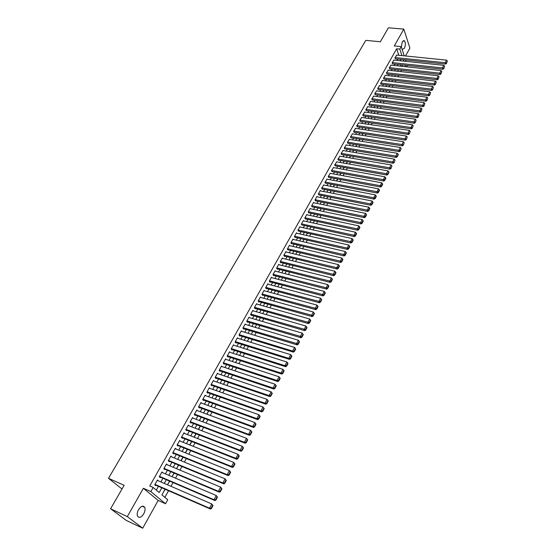 <?xml version="1.0" encoding="UTF-8"?>
<svg xmlns="http://www.w3.org/2000/svg" width="556" height="556" viewBox="0 0 556 556"><rect width="100%" height="100%" fill="white"/><g stroke="black" fill="none" stroke-linecap="round" stroke-linejoin="round"><path stroke-width="0.83" d="M143.761 513.793C145.074 511.263 145.394 509.115 144.734 507.35C143.114 505.223 141.043 506.009 138.52 509.699C137.2 512.222 136.866 514.37 137.52 516.142C139.167 518.296 141.245 517.511 143.761 513.793M401.981 48.984L402.301 49.324L404.407 48.296C405.706 45.126 405.692 42.597 404.365 40.713L402.273 41.742L401.349 47.058M165.056 489.21L161.921 494.854L167.724 499.74L165.514 503.757L150.864 491.587L153.171 487.487L159.169 492.54L161.817 487.793M158.154 500.463L143.385 488.279L127.317 516.614L110.595 508.761L126.261 520.416L142.718 528.2L158.154 500.463L165.514 503.757M405.519 55.968L409.89 48.115L403.83 29.114L394.287 45.939L401.203 46.607L404.226 55.836M407.381 65.448L406.679 66.838M164.882 497.342L168.544 490.733M170.991 486.312L173.055 482.594M175.494 478.181L177.531 474.511M179.963 470.112L181.965 466.498M184.397 462.112L186.371 458.554M188.797 454.176L190.743 450.666M193.161 446.301L195.073 442.847M197.484 438.489L199.375 435.084M201.779 430.74L203.642 427.383M206.04 423.053L207.875 419.745M210.265 415.429L212.072 412.163M214.456 407.861L216.242 404.643M218.619 400.348L220.378 397.179M222.747 392.897L224.478 389.77M226.841 385.503L228.551 382.424M230.907 378.163L232.589 375.133M234.945 370.887L236.599 367.891M238.948 363.659L240.581 360.712M242.916 356.486L244.529 353.581M246.857 349.376L248.449 346.513M250.777 342.308L252.334 339.487M254.655 335.303L256.198 332.523M258.512 328.346L260.027 325.607M262.335 321.438L263.836 318.741M266.136 314.585L267.61 311.923M269.903 307.781L271.356 305.161M273.642 301.032L275.074 298.447M277.361 294.326L278.771 291.782M281.044 287.674L282.434 285.165M284.707 281.065L286.076 278.598M288.342 274.511L289.69 272.072M291.949 267.999L293.276 265.601M295.528 261.535L296.834 259.172M299.079 255.121L300.372 252.792M302.61 248.747L303.882 246.454M306.113 242.423L307.364 240.164M309.595 236.14L310.825 233.916M313.049 229.906L314.265 227.717M316.482 223.714L317.678 221.559M319.888 217.563L321.062 215.443M323.272 211.461L324.426 209.369M326.629 205.4L327.769 203.336M329.965 199.375L331.084 197.352M333.273 193.398L334.378 191.403M336.568 187.462L337.652 185.495M339.834 181.569L340.904 179.63M343.073 175.71L344.129 173.806M346.298 169.893L347.34 168.016M349.495 164.117L350.523 162.269M352.678 158.384L353.685 156.563M355.833 152.685L356.827 150.891M358.967 147.027L359.947 145.262M362.081 141.405L363.04 139.667M365.174 135.817L366.119 134.114M368.253 130.271L369.177 128.596M371.304 124.766L372.214 123.112M374.334 119.29L375.23 117.663M377.343 113.855L378.233 112.256M380.339 108.455L381.207 106.884M383.313 103.089L384.168 101.539M386.26 97.759L387.108 96.237M389.2 92.463L390.027 90.969M392.112 87.202L392.925 85.735M395.01 81.975L395.809 80.53M397.887 76.784L398.673 75.359M400.744 71.627L401.515 70.223M127.317 516.614L142.718 528.2M110.595 508.761L124.141 485.305L108.496 478.313L365.772 40.373L380.353 41.749L388.408 27.8L403.83 29.114M158.418 480.87L157.466 479.953L154.742 484.797L155.736 485.645L155.965 485.242M162.936 472.836L161.977 471.933L159.273 476.735L160.26 477.597L160.482 477.194M163.791 468.715L219.356 492.171L218.452 491.309L220.662 487.132L166.23 464.371L167.419 464.851L166.459 463.975L163.777 468.743L164.75 469.611L164.972 469.215M171.832 456.949L170.9 456.08L168.239 460.806L169.198 461.688L169.42 461.292M176.176 449.074L175.307 448.247L172.666 452.938L173.611 453.828L173.833 453.439M180.491 441.276L179.678 440.477L177.058 445.127L177.996 446.03L178.212 445.641M184.78 433.534L184.015 432.763L181.416 437.384L182.34 438.295L182.556 437.913M189.04 425.854L188.317 425.118L185.739 429.698L186.649 430.622L186.865 430.24M193.273 418.244L192.584 417.521L190.027 422.073L190.93 423.005L191.146 422.623M197.47 410.689L196.824 409.994L194.287 414.505L195.177 415.443L195.385 415.068M201.64 403.19L201.029 402.523L198.506 406.999L199.389 407.951L199.597 407.576M205.783 395.754L205.199 395.107L202.697 399.549L203.565 400.508L203.774 400.139M209.89 388.38L209.341 387.747L206.86 392.154L207.715 393.127L207.923 392.758M213.977 381.062L213.448 380.443L210.988 384.822L211.836 385.794L212.038 385.433M218.028 373.799L217.521 373.194L215.082 377.538L215.916 378.525L216.124 378.163M222.046 366.592L221.566 366.008L219.147 370.31L219.974 371.311L220.176 370.949M226.042 359.44L225.583 358.87L223.178 363.144L223.998 364.145L224.193 363.791M230.01 352.344L229.565 351.781L227.182 356.028L227.988 357.042L228.189 356.688M233.944 345.297L233.527 344.755L231.157 348.966L231.949 349.988L232.151 349.634M237.85 338.305L237.447 337.777L235.098 341.954L235.883 342.982L236.085 342.635M241.735 331.369L241.346 330.848L239.01 334.997L239.789 336.032L239.983 335.692M245.585 324.482L245.21 323.974L242.896 328.089L243.667 329.138L243.855 328.798M249.408 317.65L249.053 317.149L246.753 321.236L247.51 322.292L247.705 321.952M253.202 310.867L252.862 310.373L250.582 314.432L251.333 315.495L251.52 315.155M256.976 304.132L256.643 303.652L254.377 307.676L255.121 308.747L255.308 308.413M260.715 297.446L260.403 296.974L258.151 300.977L258.881 302.054L259.068 301.72M264.434 290.816L264.128 290.35L261.897 294.319L262.62 295.403L262.807 295.069M268.124 284.227L267.832 283.768L265.615 287.709L266.324 288.8L266.512 288.474M271.787 277.687L271.502 277.242L269.299 281.155L270.007 282.246L270.188 281.92M275.428 271.196L275.15 270.758L272.968 274.643L273.663 275.741L273.844 275.422M279.036 264.753L278.771 264.315L276.603 268.173L277.291 269.285L277.472 268.965M282.622 258.352L282.365 257.928L280.21 261.758L280.891 262.877L281.072 262.557M286.187 252L285.937 251.583L283.796 255.385L284.47 256.504L284.651 256.191M289.718 245.689L289.481 245.279L287.355 249.053L288.196 249.873M293.234 239.427L292.998 239.024L290.892 242.77L291.546 243.91L291.726 243.597M296.723 233.214L296.494 232.811L294.402 236.536L295.222 237.363M300.184 227.036L299.962 226.646L297.884 230.337L298.697 231.178M303.625 220.906L303.409 220.517L301.345 224.186L302.151 225.034M307.037 214.818L306.836 214.435L304.785 218.077L305.578 218.939M310.429 208.771L310.234 208.396L308.198 212.017L308.983 212.879M313.799 202.766L313.605 202.398L311.582 205.991L312.361 206.86M317.142 196.81L316.955 196.442L314.946 200.007L315.718 200.89M320.464 190.889L320.284 190.52L318.289 194.065L319.054 194.954M323.766 185.009L321.611 188.171L322.362 189.061M327.039 179.164L324.906 182.305L325.649 183.209M330.299 173.368L328.179 176.488L328.916 177.399M333.53 167.606L331.432 170.713L332.161 171.623M336.741 161.886L334.656 164.972L335.379 165.89M339.931 156.201L337.867 159.266L338.576 160.197M343.101 150.558L341.05 153.602L341.759 154.54M346.249 144.949L344.22 147.979L344.915 148.918M349.376 139.382L347.361 142.392L348.049 143.337M352.483 133.85L350.482 136.839L351.163 137.791M355.569 128.353L353.588 131.327L354.262 132.286M358.634 122.89L356.667 125.851L357.334 126.81M361.678 117.469L359.725 120.409L360.385 121.375M364.708 112.083L362.769 115.002L363.422 115.982M367.711 106.731L365.792 109.629L366.432 110.616M370.699 101.414L368.788 104.299L369.427 105.286M373.667 96.132L371.769 98.996L372.402 99.99M376.614 90.878L374.737 93.728L375.356 94.728M379.539 85.666L377.677 88.501L378.295 89.502M382.452 80.488L380.603 83.303L381.214 84.31M385.343 75.338L383.508 78.139L384.113 79.154M388.213 70.223L386.392 73.003L386.99 74.024M391.07 65.142L389.263 67.908L389.853 68.93M393.905 60.09L392.112 62.842L392.696 63.87M389.117 86.368L389.047 86.826M386.267 91.483L386.128 92.081M383.411 96.626L383.188 97.363M380.526 101.804L380.234 102.679M377.628 107.016L377.253 108.031M374.716 112.263L374.257 113.424M371.776 117.538L371.241 118.845M368.823 122.855L368.204 124.308M365.848 128.2L365.153 129.805M362.074 135.337L363.019 133.635M358.974 140.911L359.934 139.181M355.854 146.52L356.834 144.762M352.719 152.163L353.706 150.377M349.557 157.848L350.565 156.034M346.374 163.568L347.396 161.726M343.17 169.337L344.213 167.46M339.945 175.133L341.002 173.236M336.693 180.978L337.77 179.046M333.426 186.858L334.51 184.898M330.132 192.779L331.237 190.791M326.733 198.527L327.936 196.72M323.481 204.379L324.614 202.697M320.2 210.272L321.271 208.715M316.899 216.208L317.9 214.769M313.577 222.185L314.508 220.871M310.227 228.196L311.096 227.015M306.863 234.257L307.656 233.2M303.472 240.359L304.188 239.434M300.052 246.503L300.699 245.71M296.612 252.681L297.182 252.028M293.151 258.915L293.644 258.394M289.662 265.184L290.079 264.802M286.145 271.502L286.493 271.258M277.652 286.771L279.23 284.318M266.671 306.523L266.685 306.877M262.995 313.132L262.912 313.66M259.291 319.783L259.11 320.492M255.558 326.49L255.287 327.38M251.805 333.246L251.423 334.316M248.018 340.05L247.538 341.308M244.209 346.902L243.625 348.355M240.366 353.811L239.678 355.451M236.502 360.768L235.702 362.595M232.603 367.773L231.692 369.803M228.676 374.834L227.654 377.065M224.721 381.944L223.588 384.377M220.732 389.117L219.488 391.751M216.715 396.338L215.36 399.18M212.67 403.607L211.197 406.672M208.59 410.94L206.999 414.213M202.766 421.823L204.608 418.522M198.506 429.489L200.368 426.139M194.211 437.211L196.101 433.812M189.881 445.002L191.799 441.554M185.516 452.848L187.462 449.352M181.117 460.764L183.091 457.213M176.599 468.465L178.685 465.136M172.235 476.304L174.243 473.128M167.843 484.207L169.761 481.176M402.516 66.386L402.009 64.871M163.415 492.164L165.25 489.294M398.812 55.287L396.643 48.796L149.766 485.993L153.171 487.487M156.299 490.121L158.432 486.319M160.886 481.934L162.95 478.25M165.396 473.879L167.432 470.251M169.872 465.893L171.88 462.314M174.313 457.97L176.294 454.44M178.719 450.103L180.665 446.628M183.091 442.305L185.009 438.879M187.428 434.563L189.318 431.185M191.73 426.89L193.592 423.554M195.997 419.266L197.839 415.985M200.23 411.711L202.043 408.472M204.434 404.212L206.22 401.022M208.604 396.769L210.363 393.62M212.739 389.381L214.477 386.281M216.847 382.055L218.557 378.997M220.927 374.779L222.608 371.769M224.965 367.565L226.626 364.597M228.982 360.399L230.615 357.473M232.964 353.289L234.576 350.412M236.919 346.235L238.51 343.393M240.838 339.229L242.409 336.436M244.73 332.279L246.28 329.527M248.601 325.385L250.124 322.668M252.438 318.539L253.932 315.857M256.246 311.742L257.72 309.101M260.02 304.994L261.48 302.394M263.773 298.294L265.212 295.736M267.499 291.65L268.916 289.12M271.203 285.047L272.593 282.559M274.873 278.493L276.242 276.04M278.514 271.988L279.87 269.577M282.135 265.532L283.47 263.155M285.728 259.117L287.042 256.775M289.294 252.751L290.586 250.443M292.838 246.433L294.11 244.16M296.348 240.157L297.606 237.912M299.844 233.923L301.081 231.72M303.312 227.738L304.528 225.562M306.752 221.587L307.954 219.453M310.172 215.492L311.353 213.379M313.563 209.431L314.731 207.353M316.934 203.413L318.081 201.369M320.284 197.436L321.41 195.427M323.613 191.5L324.718 189.52M326.914 185.607L328.005 183.661M330.195 179.755L331.265 177.837M333.447 173.945L334.51 172.054M336.686 168.169L337.728 166.307M339.897 162.435L340.925 160.601M343.087 156.743L344.101 154.936M346.256 151.086L347.25 149.307M349.404 145.464L350.384 143.712M352.532 139.883L353.498 138.159M355.638 134.337L356.591 132.641M358.724 128.832L359.656 127.164M361.789 123.356L362.707 121.715M364.833 117.921L365.737 116.308M367.863 112.527L368.753 110.936M370.866 107.162L371.742 105.598M373.854 101.831L374.709 100.295M376.815 96.535L377.663 95.027M379.762 91.274L380.596 89.794M382.695 86.055L383.515 84.588M385.6 80.856L386.406 79.425M388.491 75.699L389.283 74.289M391.361 70.577L392.14 69.187M394.218 65.483L394.982 64.114M397.053 60.423L397.804 59.075M396.727 55.072L394.941 57.803L395.524 58.839M108.496 478.313L121.993 489.016M143.385 488.279L150.864 491.587M396.643 48.796L399.792 49.102L401.203 46.607M403.767 61.125L403.538 60.43L403.183 61.07M401.126 64.774L400.362 66.15M398.291 69.868L397.512 71.265M395.441 74.99L394.656 76.408M392.571 80.147L391.772 81.593M389.687 85.339L388.873 86.805M386.781 90.565L385.954 92.053M383.855 95.82L383.014 97.342M380.916 101.116L380.054 102.658M377.948 106.439L377.079 108.01M374.966 111.805L374.084 113.396M371.964 117.198L371.067 118.824M368.948 122.633L368.03 124.28M365.904 128.102L364.972 129.777M362.839 133.607L361.893 135.31M359.76 139.153L358.794 140.876M356.653 144.734L355.68 146.485M353.533 150.349L352.539 152.135M350.384 156.007L349.376 157.814M347.215 161.699L346.193 163.54M344.032 167.432L342.989 169.302M340.821 173.201L339.765 175.105M337.589 179.011L336.512 180.943M334.337 184.863L333.246 186.823M331.056 190.757L329.951 192.744M327.755 196.685L326.629 198.707M324.433 202.662L323.293 204.712M321.09 208.674L319.929 210.759M317.719 214.734L316.545 216.854M314.328 220.829L313.132 222.984M310.915 226.973L309.699 229.155M307.468 233.159L306.238 235.376M304.007 239.393L302.756 241.645M300.518 245.662L299.246 247.948M297.001 251.986L295.709 254.3M293.464 258.345L292.15 260.701M289.898 264.76L288.571 267.151M286.305 271.217L284.957 273.642M282.691 277.715L281.322 280.182M275.38 290.864L273.962 293.401M271.682 297.516L270.251 300.087M267.957 304.208L266.505 306.822M264.204 310.95L262.731 313.605M260.423 317.747L258.929 320.437M256.615 324.593L255.1 327.324M252.785 331.487L251.242 334.26M248.921 338.437L247.35 341.252M245.022 345.436L243.438 348.292M241.102 352.49L239.49 355.388M237.148 359.6L235.515 362.54M233.166 366.758L231.505 369.74M229.155 373.973L227.467 377.003M225.11 381.242L223.401 384.314M221.038 388.568L219.3 391.688M216.93 395.955L215.172 399.118M212.788 403.392L211.009 406.603M208.618 410.891L206.811 414.144M204.42 418.446L202.579 421.754M200.181 426.063L198.318 429.413M195.914 433.743L194.023 437.141M191.611 441.478L189.693 444.925M187.275 449.276L185.329 452.772M182.903 457.136L180.922 460.688M178.49 465.059L176.488 468.659M174.049 473.045L172.019 476.7M169.573 481.1L167.509 484.804M405.616 66.72L405.115 65.205M405.56 59.888L406.04 61.368M401.946 55.607L399.792 49.102M164.27 483.4L166.327 479.703M168.781 475.317L170.81 471.676M173.25 467.304L175.258 463.718M177.691 459.353L179.664 455.816M182.09 451.465L184.036 447.976M186.462 443.639L188.38 440.206M190.791 435.876L192.682 432.492M195.093 428.176L196.956 424.84M199.361 420.538L201.196 417.243M203.593 412.955L205.4 409.709M207.791 405.428L209.577 402.231M211.954 397.964L213.719 394.816M216.089 390.555L217.827 387.449M220.197 383.209L221.907 380.144M224.263 375.912L225.951 372.895M228.307 368.677L229.969 365.702M232.318 361.49L233.951 358.557M236.293 354.36L237.905 351.475M240.248 347.285L241.832 344.435M244.167 340.265L245.731 337.457M248.052 333.294L249.602 330.528M251.917 326.372L253.439 323.648M255.753 319.505L257.247 316.823M259.555 312.694L261.035 310.046M263.329 305.925L264.788 303.319M267.082 299.211L268.513 296.64M270.8 292.546L272.218 290.01M274.497 285.923L275.887 283.435M278.167 279.355L279.536 276.895M281.802 272.829L283.157 270.411M285.423 266.359L286.75 263.975M289.009 259.93L290.322 257.581M292.574 253.543L293.86 251.229M296.112 247.205L297.384 244.925M299.621 240.915L300.872 238.67M303.11 234.667L304.34 232.457M306.571 228.46L307.788 226.285M310.012 222.303L311.207 220.155M313.424 216.187L314.606 214.074M316.816 210.112L317.976 208.027M320.18 204.08L321.326 202.03M323.529 198.089L324.655 196.066M326.845 192.14L327.957 190.152M330.146 186.232L331.237 184.272M333.419 180.359L334.497 178.434M336.672 174.535L337.728 172.638M339.904 168.746L340.946 166.883M343.115 162.998L344.136 161.164M346.298 157.292L347.305 155.478M349.467 151.621L350.461 149.835M352.608 145.985L353.588 144.233M355.729 140.39L356.695 138.666M358.835 134.837L359.781 133.134M361.914 129.312L362.846 127.644M364.979 123.828L365.897 122.188M368.016 118.379L368.92 116.767M371.04 112.972L371.929 111.381M374.042 107.593L374.911 106.029M377.017 102.255L377.878 100.712M379.984 96.946L380.825 95.43M382.924 91.677L383.758 90.183M385.85 86.437L386.663 84.971M388.755 81.232L389.554 79.793M391.639 76.061L392.432 74.65M394.503 70.925L395.281 69.535M397.352 65.823L398.117 64.454M400.188 60.75L400.939 59.402M161.775 472.294L162.957 472.795M157.272 480.294L158.453 480.808M396.491 55.051L446.579 60.152L445.21 62.745L445.585 64.058L446.544 63.37L447.351 61.028L446.544 63.37M395.288 58.818L445.585 64.058M395.087 57.553L446.392 62.842M447.351 61.028L446.579 60.152M393.669 60.069L443.834 65.344L442.451 67.95L442.833 69.264L443.792 68.576L444.605 66.22L443.792 68.576M392.46 63.843L442.833 69.264M392.251 62.585L443.646 68.047M444.605 66.22L443.834 65.344M390.833 65.115L441.068 70.57L439.678 73.19L440.067 74.504L441.026 73.816L441.846 71.453L441.026 73.816M389.61 68.902L440.067 74.504M389.408 67.651L440.873 73.288M441.846 71.453L441.068 70.57M387.977 70.195L438.288 75.824L436.884 78.472L437.28 79.779L438.239 79.091L439.066 76.714L438.239 79.091M386.747 73.997L437.28 79.779M386.538 72.746L438.086 78.563M439.066 76.714L438.288 75.824M385.099 75.31L435.487 81.12L434.076 83.782L434.472 85.089L435.438 84.401L436.265 82.017L435.438 84.401M383.862 79.119L434.472 85.089M383.654 77.882L435.278 83.88M436.265 82.017L435.487 81.12M382.201 80.453L432.665 86.451L431.247 89.127L431.651 90.433L432.617 89.745L433.444 87.348L432.617 89.745M380.957 84.283L431.651 90.433M380.749 83.039L432.457 89.224M433.444 87.348L432.665 86.451M379.289 85.638L429.823 91.816L428.398 94.513L428.808 95.806L429.774 95.125L430.608 92.72L429.774 95.125M378.038 89.474L428.808 95.806M377.823 88.237L429.614 94.603M430.608 92.72L429.823 91.816M376.356 90.85L426.966 97.217L425.535 99.934L425.945 101.227L426.911 100.539L427.752 98.127L426.911 100.539M375.098 94.694L425.945 101.227M374.883 93.471L426.751 100.024M427.752 98.127L426.966 97.217M373.403 96.098L424.089 102.651L422.643 105.39L423.067 106.676L424.033 105.994L424.881 103.569L424.033 105.994M372.138 99.955L423.067 106.676M371.922 98.732L423.867 105.48M424.881 103.569L424.089 102.651M370.435 101.38L421.191 108.128L419.738 110.88L420.162 112.166L421.135 111.485L421.983 109.045L421.135 111.485M369.163 105.251L420.162 112.166M368.941 104.028L420.968 110.971M421.983 109.045L421.191 108.128M367.44 106.689L418.279 113.639L416.812 116.406L417.243 117.691L418.216 117.01L419.071 114.557L418.216 117.01M366.161 110.574L417.243 117.691M365.938 109.365L418.042 116.503M419.071 114.557L418.279 113.639M364.43 112.041L415.346 119.186L413.866 121.972L414.303 123.251L415.276 122.577L416.138 120.117L415.276 122.577M363.144 115.94L414.303 123.251M362.922 114.731L415.103 122.063M416.138 120.117L415.346 119.186M361.4 117.427L412.385 124.773L410.905 127.581L411.343 128.853L412.323 128.179L413.184 125.705L412.323 128.179M360.107 121.34L411.343 128.853M359.878 120.138L412.142 127.671M413.184 125.705L412.385 124.773M358.356 122.848L409.411 130.396L407.916 133.225L408.368 134.489L409.341 133.822L410.21 131.334L409.341 133.822M357.049 126.768L408.368 134.489M356.82 125.573L409.16 133.315M410.21 131.334L409.411 130.396M355.284 128.311L406.415 136.06L404.907 138.903L405.366 140.168L406.339 139.5L407.214 136.998L406.339 139.5M353.97 132.238L405.366 140.168M353.741 131.049L406.158 138.993M407.214 136.998L406.415 136.06M352.191 133.801L403.399 141.759L401.884 144.629L402.342 145.887L403.322 145.22L404.198 142.704L403.322 145.22M350.871 137.749L402.342 145.887M350.641 136.561L403.135 144.713M404.198 142.704L403.399 141.759M349.085 139.334L400.362 147.5L398.833 150.384L399.305 151.642L400.278 150.975L401.161 148.452L400.278 150.975M347.75 143.288L399.305 151.642M347.521 142.114L400.098 150.474M401.161 148.452L400.362 147.5M345.95 144.901L397.304 153.282L395.768 156.187L396.24 157.438L397.22 156.771L398.298 154.742L398.103 154.241L397.22 156.771M344.609 148.869L396.24 157.438M344.373 147.694L397.033 156.271M398.103 154.241L397.304 153.282M342.795 150.502L394.225 159.106L392.675 162.025L393.155 163.269L394.135 162.609L395.031 160.065L394.135 162.609M341.447 154.485L393.155 163.269M341.21 153.324L393.947 162.116M395.031 160.065L394.225 159.106M339.626 156.146L391.125 164.965L389.561 167.912L390.048 169.149L391.035 168.489L391.931 165.931L391.035 168.489M338.263 160.142L390.048 169.149M338.027 158.981L390.84 167.995M391.931 165.931L391.125 164.965M336.429 161.831L387.998 170.866L386.427 173.833L386.927 175.064L387.907 174.41L389.005 172.332L388.804 171.839L387.907 174.41M335.06 165.834L386.927 175.064M334.823 164.68L387.713 173.917M388.804 171.839L387.998 170.866M333.211 167.551L384.856 176.808L383.272 179.796L383.772 181.027L384.759 180.373L385.864 178.281L385.662 177.788L384.557 179.88L384.759 180.373M331.835 171.568L383.772 181.027M331.591 170.421L384.557 179.88M385.662 177.788L384.856 176.808M329.972 173.305L381.687 182.792L380.095 185.801L380.603 187.024L381.59 186.378L382.702 184.272L382.5 183.779L381.388 185.885L381.59 186.378M328.582 177.336L380.603 187.024M328.339 176.196L381.388 185.885M382.5 183.779L381.687 182.792M326.706 179.101L378.497 188.825L376.898 191.855L377.413 193.071L378.4 192.418L379.519 190.298L379.31 189.811L378.191 191.931L378.4 192.418M325.316 183.146L377.413 193.071M325.072 182.014L378.191 191.931M379.31 189.811L378.497 188.825M323.425 184.94L375.286 194.892L373.674 197.943L374.195 199.159L375.182 198.513L376.308 196.372L376.099 195.886L374.973 198.026L375.182 198.513M322.021 188.991L374.195 199.159M321.771 187.872L374.973 198.026M376.099 195.886L375.286 194.892M320.117 190.819L372.054 201.008L370.428 204.08L370.956 205.282L371.943 204.643L373.076 202.488L372.867 202.009L371.735 204.156L371.943 204.643M318.699 194.885L370.956 205.282M318.456 193.773L371.735 204.156M372.867 202.009L372.054 201.008M316.788 196.734L368.795 207.166L367.155 210.258L367.69 211.461L368.684 210.821L369.823 208.653L369.615 208.173L368.468 210.335L368.684 210.821M315.363 200.813L367.69 211.461M315.113 199.708L368.468 210.335M369.615 208.173L368.795 207.166M313.438 202.697L365.514 213.365L363.86 216.486L364.409 217.674L365.396 217.042L366.55 214.859L366.334 214.38L365.181 216.562L365.396 217.042M311.999 206.783L364.409 217.674M311.749 205.692L365.181 216.562M366.334 214.38L365.514 213.365M310.06 208.695L362.206 219.613L360.545 222.747L361.101 223.936L362.088 223.303L363.249 221.107L363.033 220.628L361.866 222.831L362.088 223.303M308.608 212.802L361.101 223.936M308.365 211.711L361.866 222.831M363.033 220.628L362.206 219.613M306.662 214.741L358.877 225.903L357.209 229.065L357.765 230.247L358.759 229.614L359.927 227.397L359.704 226.924L358.537 229.141L358.759 229.614M305.202 218.855L357.765 230.247M304.952 217.778L358.537 229.141M359.704 226.924L358.877 225.903M303.242 220.822L355.527 232.241L353.838 235.424L354.408 236.599L355.402 235.966L356.577 233.742L356.354 233.27L355.173 235.501L355.402 235.966M301.762 224.951L354.408 236.599M301.519 223.88L355.173 235.501M356.354 233.27L355.527 232.241M299.795 226.952L352.15 238.621L350.454 241.832L351.024 243L352.017 242.374L353.206 240.122L352.977 239.657L351.788 241.902L352.017 242.374M298.308 231.087L351.024 243M298.058 230.031L351.788 241.902M352.977 239.657L352.15 238.621M296.32 233.124L348.751 245.05L347.034 248.282L347.618 249.442L348.612 248.824L349.807 246.558L349.578 246.093L348.383 248.358L348.612 248.824M294.819 237.273L347.618 249.442M294.576 236.224L348.383 248.358M349.578 246.093L348.751 245.05M292.824 239.337L345.318 251.527L343.601 254.78L344.192 255.941L345.186 255.315L346.388 253.036L346.152 252.577L344.949 254.856L345.186 255.315M291.309 243.5L344.192 255.941M291.066 242.458L344.949 254.856M346.152 252.577L345.318 251.527M289.308 245.592L341.87 258.053L340.133 261.334L340.731 262.481L341.725 261.862L342.941 259.569L342.704 259.103L341.488 261.403L341.725 261.862M287.779 249.769L340.731 262.481M287.535 248.74L341.488 261.403M342.704 259.103L341.87 258.053M285.756 251.896L338.395 264.621L336.644 267.929L337.249 269.069L338.25 268.458L339.466 266.143L339.229 265.685L338.006 267.999L338.25 268.458M284.22 256.087L337.249 269.069M283.977 255.065L338.006 267.999M339.229 265.685L338.395 264.621M282.191 258.248L334.886 271.245L333.127 274.574L333.739 275.706L334.74 275.095L335.97 272.767L335.727 272.308L334.497 274.643L334.74 275.095M280.634 262.446L333.739 275.706M280.391 261.438L334.497 274.643M335.727 272.308L334.886 271.245M278.591 264.642L331.362 277.91L329.583 281.266L330.208 282.392L331.209 281.788L332.446 279.439L332.196 278.987L330.959 281.336L331.209 281.788M277.02 268.847L330.208 282.392M276.784 267.853L330.959 281.336M332.196 278.987L331.362 277.91M274.97 271.078L327.804 284.63L326.018 288.008L326.65 289.134L327.644 288.529L328.895 286.159L328.645 285.714L327.394 288.077L327.644 288.529M273.378 275.303L326.65 289.134M273.149 274.316L327.394 288.077M328.645 285.714L327.804 284.63M271.321 277.562L324.224 291.4L322.424 294.805L323.064 295.917L324.058 295.319L325.316 292.936L325.065 292.491L323.807 294.875L324.058 295.319M269.716 281.795L323.064 295.917M269.486 280.829L323.807 294.875M325.065 292.491L324.224 291.4M267.644 284.095L320.61 298.224L318.796 301.651L319.45 302.756L320.451 302.158L321.715 299.76L321.458 299.316L320.186 301.72L320.451 302.158M266.025 288.342L319.45 302.756M265.796 287.382L320.186 301.72M321.458 299.316L320.61 298.224M263.94 290.677L316.976 305.098L315.148 308.552L315.808 309.65L316.809 309.053L318.081 306.634L317.823 306.196L316.545 308.615L316.809 309.053M262.307 294.937L315.808 309.65M262.084 293.985L316.545 308.615M317.823 306.196L316.976 305.098M260.215 297.307L313.313 312.02L311.471 315.502L312.138 316.593L313.139 316.003L314.425 313.563L314.161 313.125L312.875 315.565L313.139 316.003M258.561 301.574L312.138 316.593M258.338 300.643L312.875 315.565M314.161 313.125L313.313 312.02M256.455 303.986L309.623 318.998L307.767 322.508L308.441 323.585L309.442 323.001L310.741 320.548L310.47 320.11L309.171 322.57L309.442 323.001M254.78 308.26L308.441 323.585M254.572 307.343L309.171 322.57M310.47 320.11L309.623 318.998M252.674 310.714L305.904 326.024L304.035 329.562L304.716 330.639L305.717 330.055L307.023 327.581L306.752 327.15L305.446 329.625L305.717 330.055M250.978 315.002L304.716 330.639M250.77 314.091L305.446 329.625M306.752 327.15L305.904 326.024M248.859 317.49L302.151 333.113L300.268 336.672L300.963 337.742L301.964 337.158L303.284 334.663L303.006 334.239L301.693 336.734L301.964 337.158M247.149 321.785L300.963 337.742M246.947 320.895L301.693 336.734M303.006 334.239L302.151 333.113M245.022 324.315L298.377 340.251L296.48 343.837L297.182 344.894L298.183 344.324L299.51 341.808L299.232 341.384L297.905 343.9L298.183 344.324M243.285 328.624L297.182 344.894M243.09 327.748L297.905 343.9M299.232 341.384L298.377 340.251M241.151 331.195L294.569 347.444L292.658 351.058L293.366 352.108L294.374 351.538L295.709 349.008L295.431 348.584L294.089 351.121L294.374 351.538M239.393 335.511L293.366 352.108M239.205 334.649L292.658 351.058L294.089 351.121M295.431 348.584L294.569 347.444M237.252 338.124L290.732 354.693L288.807 358.335L289.53 359.378L290.531 358.808L291.879 356.257L291.594 355.84L290.246 358.398L290.531 358.808M235.473 342.447L289.53 359.378M235.292 341.606L288.807 358.335L290.246 358.398M291.594 355.84L290.732 354.693M233.325 345.102L286.868 361.998L284.922 365.674L285.659 366.703L286.66 366.14L288.022 363.568L287.73 363.151L286.368 365.73L286.66 366.14M231.518 349.432L285.659 366.703M231.352 348.612L284.922 365.674L286.368 365.73M287.73 363.151L286.868 361.998M229.371 352.136L282.976 369.365L281.016 373.062L281.753 374.084L282.761 373.528L284.13 370.935L283.838 370.525L282.469 373.118L282.761 373.528M227.536 356.479L281.753 374.084M227.383 355.673L281.016 373.062L282.469 373.118M283.838 370.525L282.976 369.365M225.382 359.225L279.049 376.78L277.076 380.512L277.826 381.527L278.834 380.971L280.21 378.358L279.911 377.955L278.528 380.568L278.834 380.971M223.526 363.568L277.826 381.527M223.38 362.783L277.076 380.512L278.528 380.568M279.911 377.955L279.049 376.78M221.364 366.362L275.088 384.259L276.262 385.843L275.957 385.44L274.567 388.074L274.866 388.477L276.262 385.843M219.481 370.72L273.865 389.026L273.1 388.025L275.088 384.259L275.957 385.44M219.349 369.955L273.1 388.025L274.567 388.074M273.865 389.026L274.866 388.477M217.32 373.556L271.106 391.799L272.273 393.384L271.967 392.988L270.57 395.643L270.876 396.039L272.273 393.384M215.401 377.92L269.868 396.581L269.097 395.587L271.106 391.799L271.967 392.988M215.283 377.177L269.097 395.587L270.57 395.643M269.868 396.581L270.876 396.039M213.24 380.804L267.082 399.396L268.263 400.987L267.95 400.591L266.539 403.267L266.852 403.663L268.263 400.987M211.294 385.169L265.844 404.198L265.059 403.218L267.082 399.396L267.95 400.591M211.19 384.453L265.059 403.218L266.539 403.267M265.844 404.198L266.852 403.663M209.132 388.116L263.03 407.055L264.218 408.646L263.898 408.257L262.474 410.953L262.793 411.343L264.218 408.646M207.145 392.48L261.786 411.878L260.993 410.905L263.03 407.055L263.898 408.257M207.068 391.785L260.993 410.905L262.474 410.953M261.786 411.878L262.793 411.343M204.99 395.476L258.943 414.776L260.138 416.368L259.819 415.985L258.38 418.703L258.7 419.085L260.138 416.368M202.968 399.847L257.692 419.62L256.893 418.654L258.943 414.776L259.819 415.985M202.905 399.173L256.893 418.654L258.38 418.703M257.692 419.62L258.7 419.085M200.82 402.892L254.829 422.553L256.024 424.158L255.704 423.776L254.259 426.515L254.578 426.897L256.024 424.158M198.756 407.263L253.571 427.425L252.758 426.473L254.829 422.553L255.704 423.776M198.721 406.624L252.758 426.473L254.259 426.515M253.571 427.425L254.578 426.897M196.609 410.37L250.68 430.4L251.882 432.005L251.555 431.623L250.096 434.389L250.422 434.764L251.882 432.005M194.51 414.741L249.415 435.285L248.588 434.347L250.68 430.4L251.555 431.623M194.496 414.13L248.588 434.347L250.096 434.389M249.415 435.285L250.422 434.764M192.376 417.903L246.496 438.309L247.705 439.914L247.371 439.539L245.898 442.326L246.232 442.701L247.705 439.914M190.221 422.275L245.224 443.215L244.39 442.284L246.496 438.309L247.371 439.539M190.242 421.691L244.39 442.284L245.898 442.326M245.224 443.215L246.232 442.701M188.102 425.493L242.277 446.28L243.493 447.893L243.16 447.524L241.672 450.332L242.013 450.701L243.493 447.893M185.906 429.864L240.998 451.208L240.15 450.29L242.277 446.28L243.16 447.524M185.954 429.315L240.15 450.29L241.672 450.332M240.998 451.208L242.013 450.701M183.8 433.152L238.024 454.315L239.247 455.934L238.906 455.566L237.412 458.401L237.753 458.763L239.247 455.934M181.541 437.509L236.745 459.27L235.883 458.359L238.024 454.315L238.906 455.566M181.631 436.995L235.883 458.359L237.412 458.401M236.745 459.27L237.753 458.763M179.456 440.859L233.735 462.418L234.966 464.038L234.618 463.676L233.11 466.533L233.457 466.894L234.966 464.038M177.149 445.217L232.45 467.394L231.581 466.498L233.735 462.418L234.618 463.676M177.274 444.744L231.581 466.498L233.11 466.533M232.45 467.394L233.457 466.894M175.084 448.636L229.413 470.591L230.65 472.211L230.302 471.856L228.78 474.734L229.135 475.088L230.65 472.211M172.707 452.98L228.12 475.582L227.237 474.699L229.413 470.591L230.302 471.856M172.888 452.549L227.237 474.699L228.78 474.734M228.12 475.582L229.135 475.088M170.678 456.469L225.055 478.827L226.299 480.453L225.945 480.099L224.409 483.004L224.77 483.352L226.299 480.453M168.239 460.806L223.755 483.845L222.866 482.969L225.055 478.827L225.945 480.099M168.461 460.41L222.866 482.969L224.409 483.004M223.755 483.845L224.77 483.352M221.552 488.418L220.662 487.132L221.913 488.766L221.552 488.418L220.002 491.344L220.364 491.685L221.913 488.766M163.999 468.347L218.452 491.309L220.002 491.344M219.356 492.171L220.364 491.685M161.754 472.329L216.228 495.507L217.486 497.14L217.125 496.8L215.561 499.754L215.93 500.087L217.486 497.14M159.308 476.687L214.922 500.567L213.997 499.719L216.228 495.507L217.125 496.8M159.502 476.339L213.997 499.719L215.561 499.754M214.922 500.567L215.93 500.087M157.237 480.356L211.76 503.951L213.024 505.592L212.656 505.251L211.085 508.226L211.454 508.566L213.024 505.592M154.783 484.728L210.446 509.032L209.515 508.198L211.76 503.951L212.656 505.251M154.971 484.394L209.515 508.198L211.085 508.226M210.446 509.032L211.454 508.566M144.734 507.35L142.253 506.217M404.365 40.713L403.308 40.616"/></g></svg>
